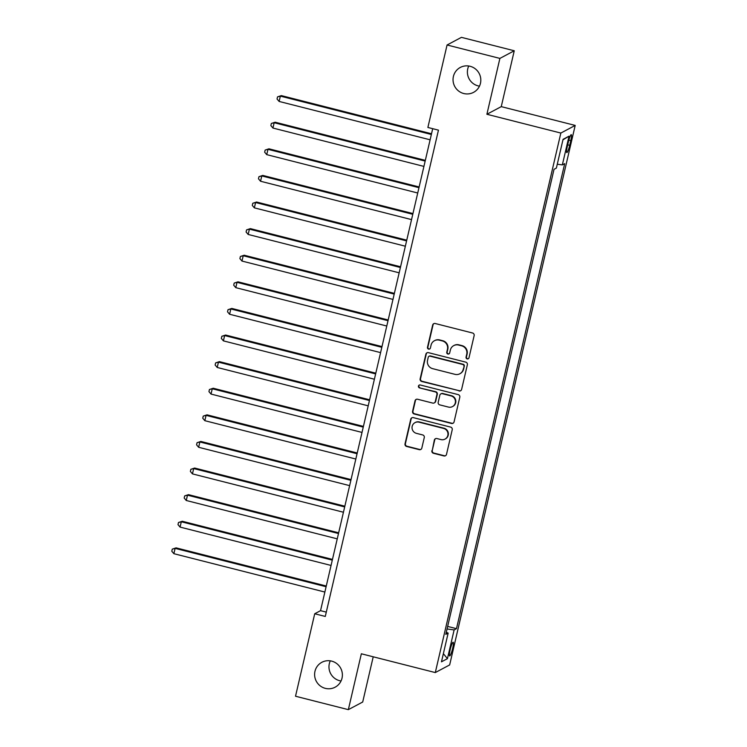 <?xml version="1.0" encoding="UTF-8"?>
<svg xmlns="http://www.w3.org/2000/svg" width="747" height="747" viewBox="0 0 747 747"><rect width="100%" height="100%" fill="white"/><g stroke="black" fill="none" stroke-linecap="round" stroke-linejoin="round"><path stroke-width="1.12" d="M467.183 358.905A1.513 1.485 -118 0 0 468.976 357.813L474.14 335.618A2.166 2.12 -118 0 0 472.552 333.003L435.221 323.516A2.166 2.12 -118 0 0 432.662 325.076L427.489 347.271A1.513 1.485 -118 0 0 429.656 348.98A1.513 1.485 -118 0 0 430.393 348.009L431.066 345.142A6.928 6.788 -118 0 1 439.255 340.137L442.364 340.931A6.928 6.788 -118 0 1 447.453 349.297L446.781 352.173A1.513 1.485 -118 0 0 448.947 353.882A1.513 1.485 -118 0 0 449.685 352.911L450.357 350.035A6.928 6.788 -118 0 1 458.546 345.039L461.655 345.833A6.928 6.788 -118 0 1 466.735 354.199L466.072 357.075A1.513 1.485 -118 0 0 467.183 358.905M453.737 345.609L454.12 345.403A6.928 6.788 -118 0 1 458.929 344.834L462.048 345.628A6.928 6.788 -118 0 1 467.127 353.994L466.455 356.87A1.513 1.485 -118 0 0 468.416 358.663M433.914 323.6A2.166 2.12 -118 0 0 433.045 324.87L427.882 347.066A1.513 1.485 -118 0 0 429.842 348.858M434.446 340.716L434.838 340.501A6.928 6.788 -118 0 1 439.647 339.932L442.756 340.725A6.928 6.788 -118 0 1 447.836 349.092L447.173 351.968A1.513 1.485 -118 0 0 449.134 353.761M331.668 661.123A14.109 13.829 -118 0 0 314.73 676.38A14.109 13.829 -118 0 0 335.132 687.193A14.109 13.829 -118 0 0 331.668 661.123M330.314 660.843A14.109 13.829 -118 0 0 341.034 680.993M470.096 66.278A14.109 13.829 -118 0 0 453.158 81.535A14.109 13.829 -118 0 0 473.551 92.357A14.109 13.829 -118 0 0 470.096 66.278M468.743 66.007A14.109 13.829 -118 0 0 479.462 86.157M452.645 648.424A7.059 1.046 104.3 0 0 453.14 642.243A7.059 1.046 104.3 0 0 450.161 649.741A7.059 1.046 104.3 0 0 449.666 655.922A7.059 1.046 104.3 0 0 452.645 648.424M431.878 450.665A2.166 2.12 -118 0 0 433.465 453.28L443.942 455.941A2.166 2.12 -118 0 0 446.501 454.372L452.234 429.721A2.166 2.12 -118 0 0 450.646 427.107L413.315 417.629A2.166 2.12 -118 0 0 410.757 419.188L405.023 443.839A2.166 2.12 -118 0 0 406.611 446.454L419.263 449.666A2.166 2.12 -118 0 0 421.822 448.107L424.277 437.555A2.166 2.12 -118 0 0 422.69 434.941L416.415 433.344A5.789 5.668 -118 0 1 414.996 422.653A5.789 5.668 -118 0 1 419.011 422.167L443.587 428.414A5.789 5.668 -118 0 1 445.007 439.115A5.789 5.668 -118 0 1 440.991 439.591L436.892 438.545A2.166 2.12 -118 0 0 434.334 440.114L432.27 450.45A2.166 2.12 -118 0 0 433.858 453.074L444.325 455.735A2.166 2.12 -118 0 0 445.632 455.642M361.352 653.784L348.345 709.65L295.523 696.232L314.72 613.763L325.281 616.443L438.452 130.146L427.882 127.457L447.07 44.988L499.892 58.406L486.895 114.272L560.848 133.059L435.296 672.571L361.352 653.784M459.06 390.97A2.166 2.12 -118 0 0 461.618 389.411L467.361 364.76A2.166 2.12 -118 0 0 465.764 362.146L428.433 352.659A2.166 2.12 -118 0 0 425.874 354.218L420.141 378.869A2.166 2.12 -118 0 0 421.728 381.484L459.452 390.765A2.166 2.12 -118 0 0 460.75 390.681M459.797 397.245L454.064 421.896A2.166 2.12 -118 0 1 451.496 423.456L414.165 413.969A2.166 2.12 -118 0 1 412.577 411.354L415.033 400.803A2.166 2.12 -118 0 1 417.601 399.243L432.737 403.091A2.166 2.12 -118 0 0 435.296 401.531L436.92 394.528A2.166 2.12 -118 0 0 435.333 391.914L419.571 387.908A1.513 1.485 -118 0 1 419.207 385.107A1.513 1.485 -118 0 1 420.253 384.985L458.21 394.621A2.166 2.12 -118 0 1 459.797 397.245M568.374 141.921L567.281 146.608A6.835 1.018 104.3 0 0 566.805 152.593A6.835 1.018 104.3 0 0 569.69 145.329L570.773 140.641A6.835 1.018 104.3 0 0 571.259 134.656A6.835 1.018 104.3 0 0 568.374 141.921M560.848 133.059L575.199 125.421L449.657 664.933L435.296 672.571M562.949 139.82L569.027 136.169L563.061 139.344L556.375 168.075L554.022 169.326L445.81 634.343L448.153 633.092L446.286 632.289M569.027 136.169L562.342 164.9L557.262 164.228M447.649 626.425L456.482 628.666L564.695 163.649L562.342 164.9M456.482 628.666L454.129 629.917L447.444 658.649L441.468 661.823L448.153 633.092M486.895 114.272L501.256 106.634L514.253 50.768L499.892 58.406M514.253 50.768L461.431 37.35L447.07 44.988M348.345 709.65L362.706 702.012L373.22 656.8M501.256 106.634L575.199 125.421M432.7 128.68L320.538 610.663L314.72 613.763M326.29 612.129L320.538 610.663M447.061 628.983L454.129 629.917M447.444 658.649L443.373 653.653M427.135 352.743A2.166 2.12 -118 0 0 426.266 354.013L420.533 378.664A2.166 2.12 -118 0 0 422.12 381.278L459.452 390.765M463.915 366.319A1.513 1.485 -118 0 0 462.804 364.489L430.039 356.16A1.513 1.485 -118 0 0 428.246 357.253L427.545 360.287A6.928 6.788 -118 0 0 432.625 368.654L455.016 374.35A6.928 6.788 -118 0 0 463.215 369.345L464.307 366.114A1.513 1.485 -118 0 0 463.196 364.284L462.804 364.489M428.983 356.291L429.376 356.076A1.513 1.485 -118 0 1 430.421 355.955L463.196 364.284M459.825 373.771L460.217 373.565A6.928 6.788 -118 0 0 463.598 369.139L463.215 369.345M464.307 366.114L463.598 369.139M416.294 399.328A2.166 2.12 -118 0 0 415.425 400.597L412.97 411.149A2.166 2.12 -118 0 0 414.557 413.763L451.888 423.25A2.166 2.12 -118 0 0 453.196 423.157M434.24 402.913L434.623 402.708A2.166 2.12 -118 0 0 435.688 401.316L437.312 394.323A2.166 2.12 -118 0 0 435.725 391.708L419.571 387.908M419.403 385.022A1.513 1.485 -118 0 0 419.963 387.702M448.443 407.078A5.789 5.668 -118 0 0 455.39 400.822A5.789 5.668 -118 0 0 451.048 395.901L442.392 393.706A2.166 2.12 -118 0 0 439.824 395.266L438.2 402.269A2.166 2.12 -118 0 0 439.787 404.883L448.443 407.078M452.467 406.601L452.85 406.396A5.789 5.668 -118 0 0 451.431 395.695L451.048 395.901M440.889 393.884L441.272 393.678A2.166 2.12 -118 0 1 442.775 393.501L451.431 395.695M435.594 438.638A2.166 2.12 -118 0 0 434.726 439.908L432.27 450.45M445.007 439.115L445.399 438.909A5.789 5.668 -118 0 0 443.979 428.208L443.587 428.414M414.996 422.653L415.379 422.438A5.789 5.668 -118 0 1 419.403 421.962L443.979 428.208M412.017 417.713A2.166 2.12 -118 0 0 411.149 418.983L405.406 443.634A2.166 2.12 -118 0 0 406.994 446.248L419.646 449.461A2.166 2.12 -118 0 0 420.953 449.377M431.514 133.76L281.33 95.607L280.358 96.12L279.126 101.443L430.113 139.801M431.346 134.479L280.358 96.12L277.539 96.867L281.33 95.607M279.126 101.443L277.044 98.996L277.539 96.867M425.323 160.362L275.139 122.209L274.168 122.723L272.935 128.045L423.923 166.404M425.155 161.081L274.168 122.723L271.348 123.47L275.139 122.209M272.935 128.045L270.853 125.599L271.348 123.47M419.132 186.965L268.948 148.812L267.977 149.325L266.744 154.648L417.732 193.006M418.964 187.684L267.977 149.325L265.157 150.072L268.948 148.812M266.744 154.648L264.662 152.201L265.157 150.072M412.942 213.567L262.757 175.414L261.786 175.928L260.554 181.25L411.541 219.609M412.774 214.286L261.786 175.928L258.966 176.675L262.757 175.414M260.554 181.25L258.471 178.804L258.966 176.675M406.751 240.17L256.566 202.017L255.595 202.53L254.363 207.853L405.35 246.211M406.583 240.889L255.595 202.53L252.775 203.277L256.566 202.017M254.363 207.853L252.281 205.406L252.775 203.277M400.56 266.772L250.376 228.619L249.405 229.133L248.172 234.455L399.159 272.814M400.392 267.491L249.405 229.133L246.585 229.88L250.376 228.619M248.172 234.455L246.09 232.009L246.585 229.88M394.369 293.375L244.185 255.222L243.214 255.735L241.981 261.058L392.969 299.416M394.201 294.094L243.214 255.735L240.394 256.482L244.185 255.222M241.981 261.058L239.899 258.611L240.394 256.482M388.179 319.977L237.994 281.824L237.023 282.338L235.791 287.66L386.778 326.019M388.01 320.696L237.023 282.338L234.203 283.085L237.994 281.824M235.791 287.66L233.708 285.214L234.203 283.085M381.988 346.58L231.803 308.427L230.832 308.95L229.6 314.263L380.587 352.621M381.82 347.299L230.832 308.95L228.012 309.688L231.803 308.427M229.6 314.263L227.518 311.816L228.012 309.688M375.797 373.183L225.613 335.029L224.642 335.552L223.409 340.865L374.396 379.224M375.629 373.902L224.642 335.552L221.822 336.29L225.613 335.029M223.409 340.865L221.327 338.419L221.822 336.29M369.606 399.785L219.422 361.632L218.451 362.155L217.218 367.468L368.206 405.826M369.438 400.504L218.451 362.155L215.631 362.893L219.422 361.632M217.218 367.468L215.136 365.022L215.631 362.893M363.415 426.388L213.231 388.235L212.26 388.757L211.028 394.071L362.015 432.429M363.247 427.116L212.26 388.757L209.44 389.495L213.231 388.235M211.028 394.071L208.945 391.624L209.44 389.495M357.225 452.99L207.04 414.837L206.069 415.36L204.837 420.682L355.824 459.031M357.057 453.718L206.069 415.36L203.249 416.098L207.04 414.837M204.837 420.682L202.754 418.227L203.249 416.098M351.034 479.602L200.85 441.44L199.879 441.963L198.646 447.285L349.633 485.634M350.866 480.321L199.879 441.963L197.059 442.7L200.85 441.44M198.646 447.285L196.564 444.829L197.059 442.7M344.843 506.205L194.659 468.042L193.688 468.565L192.455 473.887L343.443 512.237M344.675 506.924L193.688 468.565L190.868 469.303L194.659 468.042M192.455 473.887L190.373 471.432L190.868 469.303M338.652 532.807L188.468 494.654L187.497 495.168L186.264 500.49L337.252 538.848M338.484 533.526L187.497 495.168L184.677 495.905L188.468 494.654M186.264 500.49L184.182 498.034L184.677 495.905M332.462 559.41L182.277 521.257L181.306 521.77L180.074 527.093L331.061 565.451M332.294 560.129L181.306 521.77L178.486 522.508L182.277 521.257M180.074 527.093L177.991 524.637L178.486 522.508M326.271 586.012L176.087 547.859L175.115 548.373L173.883 553.695L324.87 592.054M326.103 586.731L175.115 548.373L172.296 549.12L176.087 547.859M173.883 553.695L171.801 551.239L172.296 549.12M568.822 140.147L570.773 140.641M567.701 144.825L569.69 145.329"/></g></svg>
